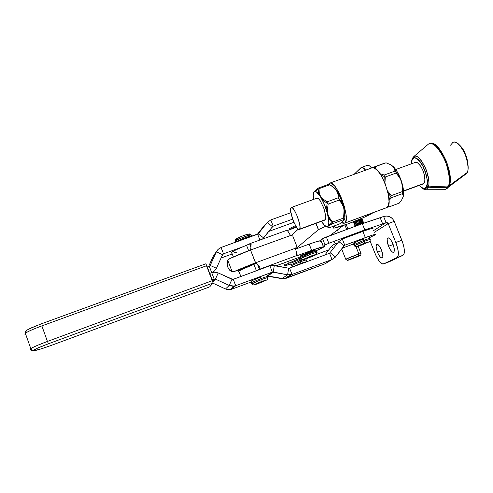 <?xml version="1.0" encoding="UTF-8"?>
<svg xmlns="http://www.w3.org/2000/svg" width="493" height="493" viewBox="0 0 493 493"><rect width="100%" height="100%" fill="white"/><g stroke="black" fill="none" stroke-linecap="round" stroke-linejoin="round"><path stroke-width="0.74" d="M392.921 243.924C394.542 248.355 394.776 251.14 393.624 252.28C392.108 252.552 390.413 250.549 388.533 246.272L390.487 250.037L392.533 252.169L393.975 251.935L394.326 249.384L393.451 245.36L391.639 241.25L390.216 239.173L388.299 237.836L387.455 238.316L387.11 239.826L388.533 246.272C386.919 241.86 386.685 239.08 387.849 237.928C389.341 237.644 391.035 239.647 392.921 243.924M393.161 244.534L388.533 246.272L393.161 244.534M381.483 250.043C383.03 254.277 383.283 256.921 382.235 257.975C380.849 258.203 379.265 256.274 377.484 252.182C375.937 247.973 375.691 245.329 376.738 244.263C378.113 244.023 379.69 245.952 381.483 250.043L379.604 246.395L377.687 244.362L376.72 244.275L376.085 246.044L376.59 249.501L378.051 253.488L379.992 256.699L381.767 258.049L382.562 257.654L382.882 256.255L381.483 250.043M381.699 250.598L377.484 252.182L381.699 250.598M316.161 254.567L328.837 249.846L316.161 254.567M290.747 263.989C285.613 265.727 283.561 266.171 284.59 265.326L288.43 263.361L287.715 261.524L288.43 263.361L300.453 257.894L284.855 265.154L284.295 265.733L284.985 265.702L290.747 263.989M319.316 249.31L324.412 246.691L324.745 246.173L323.482 246.284C324.875 246.001 325.17 246.143 324.382 246.716L319.322 249.316M317.369 250.204L315.89 250.875L317.369 250.204M320.481 241.502L321.245 241.065M322.564 238.674L325.035 244.947L323.235 246.309L320.789 240.103L322.551 238.68L325.029 244.953L323.303 246.21L320.851 239.999L322.551 238.68L325.029 244.953L328.837 243.283L326.354 236.991L322.773 238.538M325.029 244.953L328.837 243.283L326.354 236.991L362.3 223.68L364.802 229.923L328.837 243.283L364.802 229.923L362.3 223.68L380.189 217.758L382.667 223.914L364.802 229.923L382.667 223.914L380.189 217.758L383.616 216.489L386.093 222.639L382.667 223.914L386.093 222.639L373.558 230.632L386.093 222.639L388.194 223.606L394.209 221.369L401.838 240.245L395.811 242.507L388.194 223.606L395.811 242.507C398.726 250.481 399.139 255.485 397.062 257.525L402.997 255.282C405.129 253.223 404.741 248.207 401.838 240.245L395.811 242.507L397.518 247.683L398.338 252.373L398.147 255.836L396.988 257.568L402.923 255.325L389.131 261.814L383.492 263.946L396.988 257.568L383.492 263.946C381.015 264.223 378.211 260.772 375.093 253.581L370.083 241.065L376.104 255.892L379.536 261.592L382.697 264.045L388.94 261.882M374.255 232.363L388.194 223.606L374.255 232.363M323.297 238.267L362.3 223.68L383.616 216.489C388.355 215.262 391.886 216.889 394.209 221.369L392.459 218.645L389.827 216.766L386.722 216.008L383.616 216.489L386.093 222.639L387.325 222.694L388.194 223.606L394.209 221.369L402.787 242.839L404.063 247.868L404.359 252.034L404.118 253.581L402.923 255.325L389.131 261.814M326.237 244.337L324.973 244.811M333.946 241.884L335.406 243.807M332.066 234.878L331.826 234.224M360.851 167.799L354.042 174.356L361.277 167.509C362.423 167.041 363.877 167.928 365.633 170.159L362.565 167.497L360.851 167.799M371.611 167.996C369.836 165.771 368.37 164.896 367.193 165.371L368.511 165.352L369.602 165.95L371.611 167.996M207.319 267.015L209.291 266.294L211.713 272.672L209.747 273.393L211.713 272.672L209.291 266.294L210.221 265.431L209.291 266.294L207.319 267.015M209.833 265.967L210.221 265.431L216.439 268.284L214.523 270.953L211.713 272.672L214.393 272.161L218.214 272.937L215.435 279.112L214.147 279.056L211.713 272.672L214.985 272.161L218.214 272.937L231.993 279.278L229.233 285.447L232.462 286.223L235.716 285.706L233.275 279.328L231.993 279.278L229.233 285.447L225.504 288.96L230.434 289.576L231.759 289.206L235.716 285.706L234.348 286.088L229.233 285.447L215.435 279.112L212.939 281.978L215.435 279.112L218.214 272.937L232.887 279.42L269.887 265.789L233.275 279.328L235.716 285.706L231.759 289.206L230.219 289.613L227.026 289.483L225.504 288.96L229.233 285.447L215.435 279.112L214.572 278.964L212.175 279.784L214.147 279.056L211.713 272.672L214.523 270.953L216.439 268.284L210.221 265.431L216.39 251.824L222.583 254.678L223.508 253.815L221.086 247.48L257.648 234.212L259.903 240.036L257.648 234.212L258.357 233.707L221.086 247.48L218.294 249.181L216.39 251.824L222.583 254.678L216.439 268.284L222.583 254.678L223.508 253.815L221.086 247.48L217.961 249.507L213.913 255.127M213.259 272.265L213.882 271.489M243.332 246.592L223.508 253.815L222.189 255.547L223.508 253.815L243.332 246.592M214.794 254.105L213.118 256.496L208.557 266.559L213.118 256.496L216.39 251.824L209.839 265.955M262.516 239.087L272.512 226.694L267.231 222.491L270.78 219.94L267.231 222.491L262.239 228.13L267.231 222.491L258.357 233.707L267.231 222.491L272.512 226.694L263.656 237.916L258.233 233.842L263.656 237.916L262.51 239.093M221.067 258.024L232.209 253.957L221.067 258.024M262.239 228.13L257.334 234.329L262.239 228.13M272.512 226.694L273.214 226.188L270.78 219.94L290.901 212.674L270.78 219.94L273.214 226.188L292.688 219.126L273.214 226.188L271.366 228.148M293.939 222.281L268.784 231.42L293.939 222.281M250.912 246.691L249.772 243.727L246.568 245.317L248.651 250.721L246.568 245.317C238.852 248.33 233.861 250.678 231.599 252.367L231.168 253.014L231.876 253.205M250.536 250.031C242.599 252.934 235.672 255.793 229.756 258.609L250.536 250.031L255.608 262.8L254.302 263.854L255.485 262.843L252.681 263.884L236.788 270.361L234.637 271.341L238.988 270.09L232.16 271.729C227.809 269.381 226.361 265.591 227.803 260.353L232.16 271.729L229.639 270.189L227.766 267.144L227.088 263.509L227.803 260.353L232.16 271.729L234.637 271.341L255.485 262.843L250.536 250.031L290.531 235.518L292.743 235.919L290.531 235.518L289.373 233.627C288.146 231.272 287.166 230.213 286.439 230.447L249.951 243.628M229.756 258.609L227.803 260.353L229.756 258.609M254.776 263.515L255.608 262.8L254.431 263.81L238.988 270.09M296.385 252.206L295.498 248.201L296.878 246.482L295.886 247.233M296.213 255.768L259.62 269.227L296.213 255.768C296.841 255.121 296.749 253.34 295.948 250.426L295.498 248.201L255.608 262.8L259.811 267.009L259.897 267.828L259.62 269.227L256.366 270.719L253.92 264.377L255.953 263.533M296.268 255.719L296.539 255.201M296.564 255.084L296.435 252.441M296.558 253.254L297.47 255.577L295.88 256.058L297.47 255.577L296.558 253.254M320.407 241.323C321.683 240.06 317.936 240.991 309.179 244.115L295.689 249.051L309.179 244.115L311.631 250.37L297.47 255.577L311.631 250.37C320.395 247.221 324.123 246.247 322.823 247.437L315.871 250.863L321.689 248.121L323.235 247.024L322.909 246.894L311.631 250.37L309.179 244.115L317.64 241.305L320.814 240.88M300.219 256.952L276.154 265.782L300.219 256.958M238.433 271.791L239.056 271.002L242.254 269.295L256.243 263.398M239.062 271.803L238.341 271.717L238.815 271.168C241.145 269.646 246.18 267.385 253.92 264.377L256.366 270.719L253.119 271.988L259.509 269.314L257.845 265.006L259.62 269.227L258.079 265.246L259.62 269.227L259.811 267.009L255.608 262.8L295.498 248.201L296.878 246.482L292.743 235.919M251.128 244.534L249.772 243.727L251.128 244.534L250.666 249.982L290.531 235.518L288.547 232.16M288.485 232.067L287.629 230.964M287.456 230.804L286.932 230.447M286.889 230.434L286.341 230.514M287.635 230.441L288.011 231.408L287.635 230.441L296.546 227.218L287.635 230.441M250.888 247.122L249.631 243.869L235.968 249.846L231.636 252.336L231.272 253.119M234.545 252.749L236.504 252.231M249.631 243.869L250.894 246.999M252.958 264.353L253.094 264.698L252.958 264.353M252.632 264.877L252.496 264.525M253.279 264.624L253.149 264.279M250.321 265.351L250.469 265.733M250.37 265.77L250.222 265.388L250.37 265.77M249.421 266.158L249.267 265.764L249.421 266.158M249.107 265.826L249.261 266.22L249.107 265.826M248.312 266.614L248.152 266.202L248.312 266.614M247.344 267.021L247.178 266.59M248.01 266.257L248.17 266.67L248.01 266.257M247.055 266.639L247.221 267.07M246.537 267.36L246.364 266.916L246.537 267.36M255.781 262.96L255.996 263.515L255.781 262.96M255.528 262.868L255.812 263.601L255.528 262.868M254.733 263.576L254.893 263.989L254.733 263.576M254.4 263.817L254.53 264.137L254.4 263.817M253.612 264.106L253.741 264.445L253.612 264.106M252.441 264.544L252.576 264.895L252.441 264.544M251.75 264.803L251.892 265.166L251.75 264.803M250.617 265.672L250.493 265.283M245.07 267.446L245.255 267.921L245.089 267.44M245.261 267.366L245.446 267.835L245.261 267.366M245.489 267.816L245.304 267.348L245.489 267.816M245.662 267.2L245.841 267.662L245.662 267.2M245.915 267.631L245.736 267.175L245.915 267.631M246.266 266.959L246.438 267.403L246.266 266.959M256.101 263.465L255.984 263.145M251.615 264.858L251.757 265.222M251.473 265.333L251.331 264.963L251.473 265.333M254.32 263.847L254.443 264.174M253.815 264.414L253.685 264.082M250.906 246.833L250.247 244.966M255.479 262.911L255.756 263.626M254.986 263.952L254.807 263.484M357.819 225.338L355.995 220.772L357.819 225.338M356.199 220.691L358.023 225.264M355.823 220.846L357.641 225.406M360.254 224.438L358.399 219.786L360.254 224.438M358.226 219.86L360.081 224.5M358.245 219.847L360.1 224.494M357.08 220.334L358.916 224.931M359.083 224.87L357.259 220.26M359.292 219.416L361.166 224.099M361.301 224.05L359.422 219.354L361.301 224.05M359.07 219.502L360.944 224.179M356.501 225.825L354.689 221.295M355.071 221.147L356.883 225.683M355.151 226.324L353.352 221.825M353.906 221.61L355.706 226.121M362.195 223.717L360.297 218.984M359.779 219.206L361.659 223.914M361.794 218.344L363.735 223.206M363.766 223.193L361.825 218.331M362.916 223.477L360.999 218.689L362.916 223.477M360.328 218.972L362.219 223.711M360.913 218.726L362.83 223.502M363.446 223.298L361.511 218.467M364.678 243.086L369.165 241.841L360.827 245.366L356.303 246.629L364.678 243.086L364.518 241.28L364.678 243.086L369.165 241.841L356.082 246.876L364.678 243.086M370.194 239.672C370.064 239.358 368.172 239.894 364.518 241.28C368.955 239.66 370.847 239.123 370.194 239.672C370.114 241.157 369.873 241.829 369.479 241.681L360.827 245.366C354.966 247.486 355.934 246.777 355.73 246.833L354.103 245.724L364.518 241.28L354.202 245.945L353.697 244.707L364.111 240.257L364.518 241.28L364.111 240.257C367.766 238.871 369.658 238.335 369.787 238.655C370.44 238.101 368.548 238.637 364.111 240.257L363.058 238.988L364.111 240.257L353.697 244.707C353.727 243.345 353.919 242.704 354.27 242.796L363.045 238.994M245.255 236.535C249.181 235.093 251.239 234.723 251.43 235.42C252.102 234.545 250.043 234.914 245.255 236.535L245.656 237.571C250.025 236.085 252.139 235.648 251.997 236.264C251.294 235.839 249.181 236.276 245.656 237.571L245.927 238.47L245.656 237.571C241.94 238.822 238.618 240.344 235.679 242.137L235.679 242.137C237.312 240.923 240.639 239.407 245.656 237.571L245.255 236.535C240.239 238.365 236.917 239.888 235.278 241.102L235.469 241.595L235.278 241.102C238.218 239.308 241.539 237.78 245.255 236.535L244.325 235.284L245.255 236.535M245.557 234.878L248.503 234.089M249.082 234.021L249.489 234.193L248.879 234.754L246.297 236.104M239.999 238.557L236.467 239.432M236.116 239.401L237.25 238.329L242.975 235.79M235.691 242.18L235.278 241.102L235.666 239.432C235.827 239.259 235.814 238.544 244.325 235.284L244.294 235.309M262.042 281.287L266.904 279.944L258.683 283.395L253.772 284.763L262.042 281.287L261.826 279.463L262.042 281.287L266.904 279.944L258.689 283.389L253.581 284.917L262.042 281.287M267.828 277.824C267.767 277.448 265.764 277.99 261.826 279.463C266.608 277.75 268.605 277.202 267.828 277.824C267.711 279.352 267.489 280.012 267.163 279.814L258.683 283.395C252.354 285.65 253.494 284.837 253.297 284.899L251.676 283.734L261.826 279.463L251.794 283.986L251.276 282.692L261.426 278.416L261.826 279.463L261.426 278.416C265.357 276.943 267.36 276.4 267.428 276.783C268.204 276.16 266.202 276.702 261.426 278.416L260.433 277.091L261.426 278.416L251.276 282.692C251.319 281.3 251.522 280.653 251.88 280.751L260.427 277.097M293.027 266.842L300.539 263.515L300.249 261.851L291.197 265.745L300.249 261.851L299.867 260.877L290.821 264.784L299.867 260.877L299.029 259.626L299.867 260.877L303.09 259.737L299.867 260.877L300.249 261.851C304.877 260.162 306.905 259.589 306.332 260.138C306.054 259.842 304.027 260.415 300.249 261.851L300.539 263.515L305.155 261.98L305.629 261.956L304.908 262.43C305.796 261.721 304.335 262.085 300.539 263.515L293.021 266.83M305.413 259.035L305.95 259.17L305.413 259.035M289.576 229.738L296.108 226.54L289.576 229.738M295.547 225.578L289.095 228.783L289.483 229.775L289.237 229.233M289.274 229.233L290.888 228.931M302.85 259.528L311.108 255.996C315.428 254.505 316.993 254.086 315.81 254.758C315.865 255.306 298.69 261.635 302.85 259.528L300.742 258.542L302.85 259.528M316.253 251.325L314.694 250.389L309.998 251.676L301.574 255.201L300.237 256.717L300.712 258.56L300.237 256.717L301.044 255.51L300.237 256.717L300.342 257.512L310.196 253.254C315.6 251.375 317.658 250.82 316.37 251.596C319.248 249.741 302.566 255.892 300.342 257.512L300.712 258.56C303.713 260.507 300.311 260.064 305.58 258.979C316.488 254.899 315.656 254.875 316.512 254.222L316.777 252.619C318.065 251.849 316.007 252.404 310.602 254.289L300.742 258.542C302.973 256.933 319.655 250.777 316.777 252.619L316.512 254.222L315.81 254.758M314.201 250.666C315.378 249.982 313.807 250.382 309.487 251.868L301.241 255.423C297.094 257.562 314.275 251.257 314.201 250.666M344.897 224.981L346.684 229.461L344.897 224.981M358.423 255.898C360.777 255.072 360.79 255.208 358.466 256.311L349.525 259.786C347.158 260.612 347.109 260.489 349.383 259.41L358.423 255.898L358.879 253.981L358.423 255.898L360.192 255.485L347.596 260.322L358.423 255.898M361.018 253.513L358.879 253.981L361.018 253.513C360.888 255.134 360.574 255.812 360.081 255.559L349.519 259.786C345.587 260.464 348.619 261.007 345.747 259.275L358.879 253.981C357.487 254.376 347.423 258.252 345.747 259.275L341.637 248.928M354.714 243.524L354.923 244.053M355.539 245.588L356.038 246.845M356.045 246.857L358.879 253.981L356.057 246.901M443.99 189.294L445.419 189.294L443.99 189.294M450.516 145.188L452.993 142.304C456.543 140.906 460.77 145.312 465.675 155.523C468.455 165.475 468.788 171.447 466.68 173.444L465.374 174.775L467.179 172.501L465.374 174.775L466.68 173.444L448.525 187.013L446.818 188.782L449.16 185.732L448.359 186.003L445.536 189.294L442.147 189.287L445.536 189.294L448.359 186.003L428.257 186.878L426.365 189.263L428.257 186.878L426.759 186.107C426.094 189.509 423.567 189.281 419.173 185.423L421.034 187.241L423.869 188.529L425.065 188.301L426.759 186.107L428.257 186.878C429.742 184.419 428.928 178.367 425.804 168.711C420.911 158.9 416.949 154.82 413.91 156.466C419.753 151.992 432.133 178.065 428.257 186.878L448.359 186.003C454.312 173.758 436.829 137.529 428.362 144.159L427.129 145.207L428.362 144.159C432.762 141.688 438.4 147.228 445.284 160.786C449.579 174.195 450.608 182.601 448.359 186.003L449.16 185.732L446.818 188.782L448.525 187.013L445.536 189.294L442.147 189.287M467.598 171.447L467.179 172.501C471.665 163.756 459.79 138.65 452.993 142.304C460.222 138.447 472.405 166.018 466.68 173.444L447.724 187.278C455.39 176.987 437.377 137.177 428.362 144.159C432.62 141.417 438.351 147.191 445.567 161.488C449.875 175.927 450.59 184.524 447.724 187.278L427.844 187.802C429.76 185.806 429.15 179.612 426.007 169.222C420.88 158.875 416.844 154.623 413.91 156.466C420.122 151.758 432.922 180.376 427.844 187.802L426.365 189.263L424.775 189.047C424.923 189.885 423.037 188.683 419.124 185.442C426.926 191.906 424.35 187.993 426.365 189.263L445.536 189.294L446.818 188.782L445.536 189.294L447.724 187.278L427.844 187.802L426.383 186.964C428.546 184.45 427.4 177.474 422.951 166.049C417.053 157.569 413.473 155.412 412.203 159.559L411.39 163.83L412.068 159.116L411.858 160.453L413.448 158.087L414.607 157.748L417.435 158.845L419.001 160.25L422.113 164.526L424.806 170.177L426.642 176.291L427.326 181.899L426.759 186.107C428.553 182.804 427.006 175.613 422.113 164.526C416.449 155.283 412.394 157.415 411.858 160.453L411.39 163.83L412.475 158.117L412.943 157.723L412.203 159.559L414.089 157.815L416.788 158.413L419.907 161.291L422.951 166.049L425.441 171.928L426.963 177.991L427.289 183.279L426.383 186.964C425.514 189.552 423.117 189.035 419.173 185.423L421.669 187.704L423.105 188.394L425.508 188.024L426.383 186.964L427.844 187.802L426.365 189.263C425.089 189.805 423.586 189.361 421.848 187.944M467.179 172.501L449.16 185.732C451.335 182.453 450.436 174.331 446.455 161.365C439.959 147.838 434.351 141.916 429.637 143.605C438.425 138.453 454.977 173.85 449.16 185.732L467.179 172.501C468.843 170.06 468.27 164.212 465.46 154.956C460.77 145.312 456.617 141.09 452.993 142.304M459.963 145.417L463.223 149.582L464.683 152.238L467.721 161.205M395.743 169.524L415.587 162.308L417.509 162.745L420.819 166.338L422.803 170.165L424.245 174.46L424.923 180.309L424.294 182.928L423.364 183.889L424.559 182.318L424.948 179.329L424.461 175.372L423.167 171.065L421.269 167.084L419.075 164.058L416.918 162.45L415.143 162.487M411.704 161.014L411.803 160.348M411.871 159.991L412.074 159.165M460.924 146.427L464.079 151.074L466.575 156.873M429.637 143.605C438.992 138.176 456.019 177.042 448.525 187.013C451.292 184.37 450.707 176.087 446.763 162.16C439.953 147.838 434.247 141.657 429.637 143.605M423.962 183.408L403.539 190.92L423.962 183.408M325.454 219.619L299.411 229.448C296.891 231.642 288.855 211.546 290.821 208.009L291.19 207.541C293.699 205.285 301.882 225.905 299.732 229.079L298.776 229.491L297.297 228.241L294.617 223.767L292.897 219.705L290.734 211.67L290.611 208.884L291.197 207.535L292.404 207.855L294.068 209.815L296.835 215.145L299.559 223.668L300.009 227.039L299.732 229.079L325.454 219.619M391.633 197.625L388.12 193.207L391.633 197.625L402.319 193.694L391.633 197.625L389.039 200.38L391.633 197.625M384.953 183.02L385.31 176.981L381.021 175.144L385.31 176.981L396.052 173.074L385.31 176.981L384.953 183.02M375.672 168.779L375.469 166.616L374.236 167.959L375.469 166.616L386.025 162.795L375.469 166.616L375.672 168.779M387.621 206.931L388.299 206.894L387.621 206.931M391.405 165.167L393.611 166.936L397.056 171.527L401.055 180.105L403.348 189.226L403.631 193.17L403.083 197.083M402.966 197.41C404.118 194.069 403.742 189.078 401.826 182.435L399.466 177.375L396.052 173.074L395.478 169.857L393.611 166.936L395.478 169.851L396.052 173.074L399.466 177.375L401.826 182.435C399.675 175.674 396.933 170.504 393.611 166.936L390.302 164.576L386.025 162.795L390.302 164.57L393.611 166.936L392.564 165.975M401.826 182.435L402.701 187.993L402.319 193.694L403.225 195.333L403.249 196.35L403.225 195.333L402.319 193.694L402.701 187.993L401.826 182.435M327.808 214.893C329.121 220.778 329.182 224.543 327.999 226.195L332.769 223.649L329.731 219.638L327.808 214.893L327.383 209.537L328.209 204.059L324.006 200.996L320.875 197.292C323.895 202.512 326.206 208.379 327.808 214.893L328.849 222.534L328.554 225.042L327.746 226.441C326.261 227.322 324.166 225.621 321.467 221.345L323.944 224.753L326.483 226.644L327.746 226.441L332.769 223.649L329.731 219.638L327.808 214.893L327.383 209.537L328.209 204.059L324.006 200.996L320.875 197.292L324.881 205.606L327.808 214.893M327.297 227.076L327.746 226.441L327.297 227.076M314.152 191.882L314.935 191.475C316.469 191.376 318.453 193.318 320.875 197.292L319.273 193.071L318.989 188.683L314.152 191.882L315.347 191.475L316.944 192.282L320.875 197.292L319.273 193.071L318.989 188.683L315.126 191.068L313.727 192.523L313.252 194.624L313.511 199.425C312.963 195.511 313.178 192.997 314.152 191.882L313.69 192.597M317.091 198.118L318.527 198.704L320.345 200.891L323.993 208.594L325.83 216.6L325.663 219.132L325.016 220.051L325.762 218.713L325.768 215.891L323.654 207.664L319.939 200.306L318.176 198.439L316.857 198.211M330.507 185.066L333.983 187.734L337.138 191.376L336.189 189.922M329.811 184.764L318.989 188.683L329.811 184.764L333.983 187.734L337.138 191.376L338.167 193.441L338.814 195.598L339.178 200.053L328.209 204.059L339.178 200.053L342.185 204.12L344.083 208.921C342.536 202.407 340.219 196.559 337.138 191.376L338.814 195.598L339.178 200.053L342.185 204.12L344.083 208.921L344.459 211.528L344.157 216.938L343.609 219.65L332.769 223.649L343.609 219.65L344.2 220.124L339.541 223.97L328.93 227.889L327.937 227.193L328.153 225.979L332.726 222.047L329.472 217.863L327.315 212.945C329.016 219.514 329.293 223.859 328.153 225.979L327.999 226.195C326.637 227.501 324.591 226.09 321.855 221.961L324.733 225.554L327.075 226.706L332.726 222.047L329.472 217.863L327.315 212.945L326.662 207.424L327.272 201.785L323.088 199.135L319.982 195.875C322.983 200.552 325.429 206.24 327.315 212.945L328.806 221.147L328.751 224.093L327.863 226.663L328.93 227.889L339.541 223.97L344.2 220.124L343.609 219.65L344.465 214.215L344.083 208.921C345.168 213.937 345.297 217.475 344.465 219.545C345.402 217.13 345.112 212.933 343.609 206.974C341.76 200.275 339.301 194.606 336.226 189.971L337.884 193.749L338.235 197.785L327.272 201.785L323.088 199.135L319.982 195.875L324.074 203.646L327.315 212.945L326.662 207.424L327.272 201.785L338.235 197.785L341.47 202.007L342.709 204.385L344.102 209.661L343.59 218.048L332.726 222.047L343.59 218.048L344.527 219.36L343.59 218.048L344.231 212.44L343.609 206.974L341.47 202.007L338.235 197.785L337.884 193.749L337.249 191.808L334.809 188.277L336.226 189.971M313.782 192.387L314.78 191.5L316.21 191.789L319.982 195.875L318.404 192.091L318.139 188.123L315.384 190.446L313.776 192.418L314.935 191.475C316.241 191.364 317.923 192.831 319.982 195.875L318.404 192.091L318.139 188.123L328.942 184.209L334.809 188.277L328.942 184.209L318.139 188.123L315.384 190.446L313.702 192.578M391.405 195.592L387.627 191.105L391.405 195.592L402.115 191.654L391.405 195.592L388.971 198.919L391.405 195.592M384.078 180.986L384.226 175.021L380.109 173.727L384.226 175.021L394.955 171.114L384.226 175.021L384.078 180.986M373.86 167.823L374.668 166.745L385.193 162.936L374.668 166.745L374.754 168.199L374.668 166.745L373.94 167.848M387.769 206.733L388.743 207.017L388.096 206.203L388.743 207.017L399.219 203.147L388.743 207.017L387.769 206.733M391.547 165.254L393.765 167.096L397.21 171.786L401.173 180.426L403.385 189.522L403.625 193.416L402.947 197.453M403.256 196.504L401.783 199.708L399.219 203.147L401.783 199.708L403.256 196.504C404.112 192.541 403.422 187.18 401.173 180.426C398.732 173.721 395.891 168.926 392.638 166.036L394.443 168.415L394.955 171.114L398.578 175.391L401.173 180.426L402.276 185.966L402.115 191.654L403.28 193.786L403.256 196.504L403.28 193.786L402.115 191.654L402.276 185.966L401.173 180.426L398.584 175.391L394.955 171.114L394.443 168.415L393.728 167.17L391.177 165.044M326.933 226.712L327.284 226.928M327.777 227.23L328.098 227.421M313.511 199.425C313.043 196.109 313.129 193.774 313.776 192.418L313.209 195.838L313.511 199.425M37.665 345.279L47.439 341.433C39.372 344.428 33.826 346.813 30.8 348.588C33.049 351.712 32.365 349.771 33.031 350.813L31.318 350.646L30.215 349.395L31.318 350.646L33.031 350.813C35.299 350.794 41.4 348.982 51.34 345.383L39.298 349.445L33.228 350.751C33.228 349.938 38.294 347.608 48.437 343.769L213.062 283.013L209.673 286.864L51.34 345.383C41.424 348.964 35.391 350.751 33.228 350.751L36.92 348.428L48.437 343.769L47.439 341.433L48.437 343.769L213.062 283.013L212.489 280.603L47.439 341.433L41.862 325.904C33.444 329.028 27.928 331.469 25.316 333.225L24.779 334.149L25.679 334.236L24.779 334.149L25.316 333.219C28.292 331.314 33.807 328.874 41.862 325.904L206.801 265.647L205.784 263.817L41.289 323.858L205.772 263.829M30.215 349.395L30.8 348.594L30.215 349.395L31.176 349.395M26.234 331.16L26.184 330.834M28.009 329.515L38.01 325.09M41.264 323.87L31.028 327.987L26.905 330.125C25.772 330.667 25.242 331.703 25.316 333.219L30.8 348.588L31.922 347.935M41.862 325.904L47.439 341.433L212.489 280.603L206.801 265.647L41.862 325.904M41.276 323.852L205.784 263.817L213.087 282.97M213.062 283.013L209.648 286.883M209.636 286.877L51.352 345.371M329.071 183.587L329.552 183.217C335.715 178.46 351.441 219.521 344.798 223.076L387.042 207.473C394.924 203.467 379.216 162.739 371.808 167.922L373.977 167.86L377.564 170.486L381.44 175.847L384.996 183.131L388.478 195.055L389.026 201.785L388.053 206.284L386.167 207.855L386.82 207.608L344.798 223.076L346.098 220.088L346 214.443L344.484 206.986L341.778 198.913L338.321 191.537L334.679 186.04L331.432 183.267L330.113 183.039L328.56 184.351L329.071 183.587M348.403 223.717C336.781 227.908 331.783 229.091 333.416 227.279L333.052 226.367L333.416 227.279L335.899 225.313L332.861 227.877L334.131 228.123L348.403 223.717C360.26 219.231 368.616 215.509 373.46 212.545L363.84 217.444L348.403 223.717M341.563 222.522L342.943 223.286L344.798 223.076L341.563 222.522M213.611 279.685L213.229 280.523M212.914 283.179L225.504 288.96L212.914 283.179M212.588 280.874L214.147 279.056L212.588 280.874M267.132 276.062L272.339 272.118L266.996 276.111L281.86 278.656L284.677 278.693L286.137 278.305L292.022 274.447L289.557 268.13L288.682 268.204L287.592 274.804L292.022 274.447L287.592 274.804L281.86 278.656L287.592 274.804L272.339 272.118L269.887 265.789L274.33 265.431L273.221 272.044L267.588 275.969L273.221 272.044L267.982 275.994L284.03 278.773L324.788 263.878L332.005 259.528L292.022 274.447L286.137 278.305L324.788 263.878L332.005 259.528L292.022 274.447L289.557 268.13L288.682 268.204L287.592 274.804L273.221 272.044L274.33 265.431L288.682 268.204L272.081 265.308L269.887 265.789L272.339 272.118L235.716 285.706L272.814 272.019M231.759 289.206L251.184 281.99L231.759 289.206M337.785 242.926L334.753 244.047L335.493 245.915L334.753 244.047L332.904 245.046L331.401 246.518L333.65 248.306L331.401 246.518L324.869 255.01M326.649 262.868L324.788 263.878M329.287 253.371L330.224 252.767L335.493 256.952L344.096 245.717L338.833 241.564L344.077 245.742L344.761 245.237L342.296 239.013L344.761 245.237L365.35 237.595C373.084 234.779 376.387 233.861 375.247 234.841L369.115 237.817L375.506 234.637L372.406 235.149L344.761 245.237L335.326 257.155L332.005 259.528L335.493 256.952L330.224 252.767L329.534 253.273L332.005 259.528L329.534 253.273L289.557 268.13L329.534 253.273L338.833 241.564L342.296 239.013L362.873 231.408L365.35 237.595L362.873 231.408C370.613 228.604 373.922 227.723 372.813 228.77M344.761 245.237L344.225 245.576L344.761 245.237M342.222 248.164L353.604 243.936L342.222 248.164M291.184 235.9L298.222 229.171L291.184 235.9M315.884 223.397L318.373 229.701L295.652 248.866L318.484 229.615L325.676 226.281L318.373 229.701L315.884 223.397M329.922 235.672L343.251 225.547L329.922 235.672M316.136 254.585L328.831 249.859M283.691 263.009L284.59 265.326M324.166 246.167L324.382 246.71M402.997 255.282L397.062 257.525M367.193 165.371L361.505 167.423M233.355 256.939L231.599 252.367M257.753 264.907L259.466 269.344M238.815 271.168L240.867 276.518M369.787 238.655L370.107 239.456M251.22 234.939L250.389 234.193C249.791 234.335 251.424 233.016 244.355 235.272M300.909 258.948L291.308 263.028C290.987 262.954 290.821 263.533 290.821 264.784L291.197 265.745L292.916 266.886M305.95 259.17L306.245 259.916M304.988 262.399C305.956 262.356 306.399 261.604 306.332 260.138M289.453 229.787L289.071 228.807M346.172 224.525L347.947 228.992M337.403 229.991L338.408 232.53M358.152 246.315L360.956 253.359M411.778 160.293L411.335 163.855L412.111 159.331L413.91 156.466L428.362 144.159L413.91 156.466C413.005 157.668 413.405 156.404 411.778 160.293M426.365 189.263L445.536 189.294M423.388 183.877L403.557 191.167M325.084 220.014L299.411 229.448M317.116 198.112L291.4 207.461M315.44 190.397L315.126 191.068M51.34 345.383L209.667 286.871M329.996 183.057L371.808 167.922M344.613 223.2L386.82 207.608M212.686 281.158L214.572 278.958M230.434 289.576L234.348 286.088M284.677 278.693L290.506 274.847M318.484 229.615L316.013 223.347"/></g></svg>
